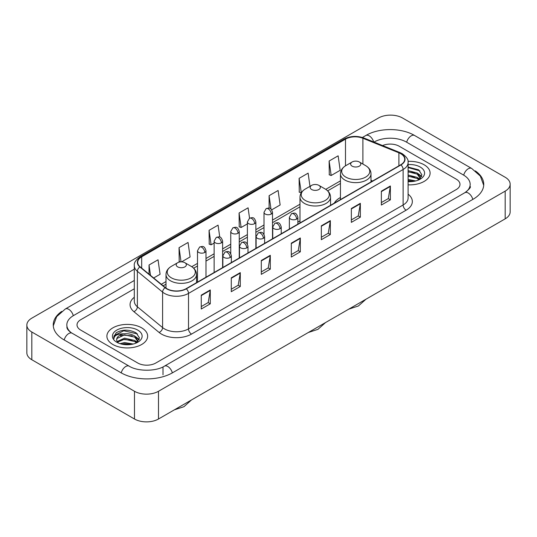 <?xml version="1.0" encoding="UTF-8"?>
<svg xmlns="http://www.w3.org/2000/svg" width="537" height="537" viewBox="0 0 537 537"><rect width="100%" height="100%" fill="white"/><g stroke="black" fill="none" stroke-linecap="round" stroke-linejoin="round"><path stroke-width="0.81" d="M299.982 220.875A22.5 12.989 0 0 0 297.867 222.17M340.445 197.515A22.5 12.989 0 0 0 334.269 203.147M424.136 164.785A20.372 11.767 0 0 0 408.013 161.375A20.372 11.767 0 0 1 424.136 164.785A20.372 11.767 0 0 1 430.103 173.102A20.372 11.767 0 0 0 424.136 164.785M141.681 327.852A20.372 11.767 0 0 0 119.476 325.301A20.372 11.767 0 0 0 106.897 336.169A20.372 11.767 0 0 0 112.864 344.492A20.372 11.767 0 0 0 135.069 347.043A20.372 11.767 0 0 0 147.648 336.169A20.372 11.767 0 0 0 141.681 327.852A20.372 11.767 0 0 0 119.476 325.301A20.372 11.767 0 0 0 106.897 336.169A20.372 11.767 0 0 0 112.864 344.492A20.372 11.767 0 0 0 135.069 347.043A20.372 11.767 0 0 0 147.648 336.169A20.372 11.767 0 0 0 141.681 327.852M400.723 153.689A13.586 7.84 180 0 1 404.697 159.234A13.586 7.84 180 0 1 400.723 164.778L186.104 288.691A13.586 7.84 180 0 1 165.376 287.644L140.157 266.849A13.586 7.84 180 0 1 137.7 262.351A13.586 7.84 180 0 1 141.681 256.807L345.492 139.13A13.586 7.84 180 0 1 362.891 138.251L398.904 152.81A13.586 7.84 180 0 1 400.723 153.689M400.958 153.555A13.922 8.042 0 0 0 399.105 152.649L363.086 138.09A13.922 8.042 0 0 0 345.257 138.989L141.439 256.666A13.922 8.042 0 0 0 139.875 266.963L165.094 287.751A13.922 8.042 0 0 0 186.346 288.825L400.958 164.919A13.922 8.042 0 0 0 400.958 153.555M201.261 295.155L201.261 309.017L210.269 303.814L210.269 289.953L201.261 295.155M201.261 306.56L208.202 302.553L210.236 290.416A3.397 1.96 -120 0 0 210.269 289.953M208.141 302.586L210.269 303.814M231.279 277.824L231.279 291.685L240.287 286.49L240.287 272.621L231.279 277.824M231.279 289.228L238.213 285.221L240.247 273.085A3.397 1.96 -120 0 0 240.287 272.621M238.153 285.261L240.287 286.49M261.297 260.492L261.297 274.36L270.299 269.158L270.299 255.297L261.297 260.492M261.297 271.897L268.232 267.896L270.265 255.753A3.397 1.96 -120 0 0 270.299 255.297M268.171 267.929L270.299 269.158M381.357 191.172L381.357 205.04L390.365 199.838L390.365 185.977L381.357 191.172M381.357 202.577L388.298 198.576L390.332 186.44A3.397 1.96 -120 0 0 390.365 185.977M388.238 198.609L390.365 199.838M351.346 208.504L351.346 222.372L360.347 217.17L360.347 203.308L351.346 208.504M351.346 219.908L358.28 215.908L360.314 203.765A3.397 1.96 -120 0 0 360.347 203.308M358.219 215.941L360.347 217.17M321.327 225.835L321.327 239.697L330.336 234.501L330.336 220.633L321.327 225.835M321.327 237.24L328.261 233.233L330.295 221.096A3.397 1.96 -120 0 0 330.336 220.633M328.201 233.266L330.336 234.501M291.309 243.167L291.309 257.028L300.317 251.826L300.317 237.965L291.309 243.167M291.309 254.565L298.25 250.564L300.284 238.428A3.397 1.96 -120 0 0 300.317 237.965M298.189 250.598L300.317 251.826M408.093 184.829A20.372 11.767 0 0 0 430.103 173.102A20.372 11.767 0 0 1 408.093 184.829M137.781 363.032A12.734 7.35 0 0 0 155.79 363.032L456.249 189.561A12.734 7.35 0 0 0 459.981 184.366A12.734 7.35 0 0 0 456.249 179.163L399.219 146.239A12.734 7.35 0 0 0 382.572 145.554A12.734 7.35 0 0 1 399.219 146.239L456.249 179.163A12.734 7.35 0 0 1 459.981 184.366A12.734 7.35 0 0 1 456.249 189.561L155.79 363.032A12.734 7.35 0 0 1 137.781 363.032L80.751 330.107L137.781 363.032M134.304 288.792L80.751 319.71A12.734 7.35 0 0 0 77.019 324.905A12.734 7.35 0 0 0 80.751 330.107A12.734 7.35 0 0 1 77.019 324.905A12.734 7.35 0 0 1 80.751 319.71L134.304 288.792M181.6 261.855L190.091 256.954L188.057 242.469L179.049 247.671L179.197 261.452M153.663 277.985L160.073 274.286L158.039 259.801L149.038 264.996L149.038 274.172M271.702 209.839L280.139 204.966L278.106 190.481L269.097 195.683L269.097 208.155M309.97 186.332L308.124 173.149L299.116 178.351L299.263 192.132M329.134 161.019L331.168 175.505L340.169 170.31L338.135 155.824L329.134 161.019L329.275 174.8M219.754 237.106L218.076 225.144L209.068 230.339L209.215 244.12M249.551 218.217L248.087 207.812L239.086 213.008L239.227 226.789M239.086 213.008L241.12 227.493L247.389 223.875M241.12 227.493L239.086 226.735M269.097 195.683L270.977 209.054M299.116 178.351L301.297 192.749M301.15 192.837L299.116 192.078M331.168 175.505L329.134 174.747M209.068 230.339L211.101 244.825L214.129 243.08M211.101 244.825L209.068 244.067M180.385 261.895L179.049 261.398M179.049 247.671L181.043 261.855M149.038 264.996L150.494 275.367M465.935 192.031A22.923 13.237 0 0 0 470.17 184.366A22.923 13.237 0 0 0 463.451 175.008L406.422 142.083A22.923 13.237 0 0 0 374.007 142.083L373.994 142.09M134.304 280.468L73.549 315.548A22.923 13.237 0 0 0 66.83 324.905A22.923 13.237 0 0 0 71.065 332.571M134.478 391.278A16.983 9.8 0 0 0 158.489 391.278L505.176 191.125A16.983 9.8 0 0 0 510.15 184.191A16.983 9.8 0 0 0 505.176 177.257L402.522 117.992A16.983 9.8 0 0 0 378.511 117.992L31.824 318.152A16.983 9.8 0 0 0 26.85 325.08A16.983 9.8 0 0 0 31.824 332.014L134.478 391.278L134.478 419.008A16.983 9.8 0 0 0 158.489 419.008L505.176 218.848A16.983 9.8 0 0 0 510.15 211.92L510.15 184.191M26.85 325.08L26.85 352.809A16.983 9.8 0 0 0 31.824 359.743L134.478 419.008M61.688 311.426A36.509 21.077 0 0 0 53.25 324.905A36.509 21.077 0 0 0 63.943 339.814L120.973 372.738A36.509 21.077 0 0 0 172.599 372.738L473.057 199.267A36.509 21.077 0 0 0 483.75 184.366A36.509 21.077 0 0 0 475.312 170.887M408.093 179.425L415.705 180.956M408.093 180.526L413.873 181.338M408.093 175.022L417.229 177.405L419.41 179.492M408.093 176.123L417.229 178.506L418.847 179.875M408.093 170.618L417.229 173.008L420.337 177.895L420.263 178.7M408.093 171.719L417.229 174.102L420.303 178.445M408.093 181.627A14.855 8.579 0 0 0 420.229 179.163A14.855 8.579 0 0 0 420.229 167.034A14.855 8.579 0 0 0 408.093 164.577M419.021 179.794L421.881 174.767L418.618 169.826L408.093 167.061M408.093 167.564L419.927 170.873M408.093 171.968L414.624 172.793M419.182 174.767L421.538 176.74M408.093 176.371L414.624 177.197M419.182 179.17L419.525 179.398M408.093 180.774L413.712 181.365M417.927 173.511L421.673 176.351M417.927 177.915L419.874 179.09M352.124 166.148A5.095 2.94 0 0 0 359.327 166.148A5.095 2.94 0 0 0 359.327 161.993L365.65 165.644A14.036 8.102 0 0 0 365.65 165.644A14.036 8.102 0 0 1 365.65 177.103A14.036 8.102 0 0 1 345.801 177.103A14.036 8.102 0 0 1 345.801 165.644C342.344 167.698 340.559 170.424 340.445 173.827A15.284 8.82 0 0 0 344.922 180.063A15.284 8.82 0 0 0 361.576 181.976A15.284 8.82 0 0 0 371.007 173.827C370.892 170.424 369.114 167.698 365.657 165.644L359.327 161.993A5.095 2.94 0 0 0 352.124 161.993A5.095 2.94 0 0 0 352.124 166.148M311.661 189.514A5.095 2.94 0 0 0 318.864 189.514A5.095 2.94 0 0 0 318.864 185.352L325.194 189.004A14.036 8.102 0 0 1 325.194 200.469A14.036 8.102 0 0 1 305.338 200.469A14.036 8.102 0 0 1 305.338 189.004C301.881 191.058 300.096 193.783 299.982 197.186A15.284 8.82 0 0 0 304.459 203.422A15.284 8.82 0 0 0 321.113 205.335A15.284 8.82 0 0 0 330.544 197.186C330.436 193.783 328.651 191.058 325.194 189.004L318.864 185.352A5.095 2.94 0 0 0 311.661 185.352A5.095 2.94 0 0 0 311.661 189.514M177.673 266.869A5.095 2.94 0 0 0 184.876 266.869A5.095 2.94 0 0 0 184.876 262.714L191.199 266.365A14.036 8.102 0 0 1 191.199 277.824A14.036 8.102 0 0 1 171.35 277.824A14.036 8.102 0 0 1 171.343 266.365C167.886 268.419 166.108 271.145 165.993 274.548A15.284 8.82 0 0 0 170.471 280.784A15.284 8.82 0 0 0 187.124 282.697A15.284 8.82 0 0 0 196.555 274.548C196.441 271.145 194.656 268.419 191.199 266.365L184.876 262.714A5.095 2.94 0 0 0 177.673 262.714A5.095 2.94 0 0 0 177.673 266.869M120.026 343.66L124.53 342.559L133.25 344.022M121.792 344.143L124.53 343.66L131.424 344.412M117.167 341.505L124.53 338.162L134.78 340.478L136.962 342.559M117.536 342.109L124.53 339.256L134.78 341.579L136.391 342.942M136.573 342.861L139.425 337.84L136.17 332.9C129.189 329.295 122.523 329.255 116.187 332.779L113.743 337.256L113.978 338.699C114.112 335.471 117.435 333.846 123.94 333.819A10.612 6.129 0 0 0 116.663 339.639A10.612 6.129 0 0 0 117.18 341.525L118.442 343.069M123.94 333.819C128.007 333.396 131.619 334.148 134.78 336.075L137.888 340.968L137.814 341.774M116.663 339.76L117.026 338.458L124.53 334.86L134.78 337.176L137.855 341.519M137.781 330.107A14.855 8.579 0 0 0 116.771 330.107A14.855 8.579 0 0 0 116.771 342.237A14.855 8.579 0 0 0 137.781 342.237A14.855 8.579 0 0 0 137.781 330.107M113.743 337.357L114.206 335.544L123.772 330.752L137.479 333.947M120.489 335.766L123.772 335.155L132.176 335.867M136.727 337.84L139.09 339.814M120.489 340.169L123.772 339.559L132.176 340.27M136.727 342.244L137.076 342.465M122.074 344.204L131.263 344.432M135.472 336.585L139.224 339.424M135.472 340.982L137.425 342.163M408.093 194.166A21.225 12.257 180 0 1 406.126 210.189L191.508 334.095A4.242 2.45 60 0 1 188.507 328.892L403.119 204.986A16.983 9.8 0 0 0 408.093 198.052L408.093 162.563A16.983 9.8 180 0 1 403.119 169.497A4.242 2.45 -120 0 0 400.958 164.919M191.508 334.095A21.225 12.257 180 0 1 161.496 334.095A21.225 12.257 180 0 1 159.113 332.457L133.894 311.661A21.225 12.257 180 0 1 134.304 297.283M164.497 328.892A16.983 9.8 0 0 0 188.507 328.892L188.507 293.403A16.983 9.8 180 0 1 162.59 292.094L137.371 271.299A16.983 9.8 180 0 1 134.304 265.674L134.304 301.17A16.983 9.8 0 0 0 137.371 306.795L162.59 327.583A16.983 9.8 0 0 0 164.497 328.892M408.093 162.563C408.664 159.912 406.71 156.952 402.24 153.689L400.011 152.602A4.242 1.987 112 0 0 399.105 152.649M400.011 152.602L363.999 138.043C356.964 135.559 350.292 135.921 343.975 139.13A4.242 2.45 60 0 1 345.257 138.989M141.439 256.666A4.242 2.45 -120 0 0 140.157 256.8C135.747 259.968 133.8 262.929 134.304 265.674M139.875 266.963A4.242 2.839 129.5 0 0 137.371 271.299L137.371 306.795A4.242 2.839 -50.5 0 1 133.894 311.661M363.999 138.043A4.242 1.987 112 0 0 363.086 138.09M165.094 287.751A4.242 2.839 129.5 0 0 162.59 292.094L162.59 327.583A4.242 2.839 -50.5 0 1 159.113 332.457M186.346 288.825A4.242 2.45 60 0 1 188.507 293.403L403.119 169.497L403.119 204.986A4.242 2.45 60 0 0 406.126 210.189M141.681 256.807L141.681 268.104M398.904 152.81L398.904 165.826M362.891 138.251L362.891 164.047M372.624 181.003L371.007 180.351M345.492 139.13L345.492 165.826M340.445 180.868L325.758 189.346M299.982 204.228L272.507 220.089M264.016 224.99L255.874 229.688M247.389 234.595L239.247 239.294M230.756 244.194L222.62 248.893M214.129 253.793L205.986 258.492M197.502 263.392L191.763 266.708M165.993 281.583L161.308 284.288M291.309 243.603L300.284 238.428M321.327 226.272L330.295 221.096M351.346 208.947L360.314 203.765M381.357 191.615L390.332 186.44M261.297 260.935L270.265 255.753M231.279 278.26L240.247 273.085M201.261 295.592L210.236 290.416M172.343 372.886A6.793 3.92 -120 0 0 167.799 366.496A6.793 3.92 -120 0 0 164.403 366.16C156.045 371.564 137.519 371.564 129.169 366.16L72.139 333.235C71.461 332.987 68.152 330.732 67.112 328.342L66.83 326.986M121.228 372.886A6.793 3.92 -60 0 1 125.772 366.496A6.793 3.92 -60 0 1 129.169 366.16M64.198 339.961A6.793 3.92 -60 0 1 68.743 333.571A6.793 3.92 -60 0 1 72.139 333.235M53.284 325.865L56.667 316.629L65.346 308.976A6.793 3.92 60 0 1 68.743 309.312A6.793 3.92 60 0 1 73.294 315.702M362.394 137.479L365.811 135.505A6.793 3.92 60 0 1 369.201 135.841A6.793 3.92 60 0 1 373.678 141.963M365.811 135.505C379.055 127.625 401.374 127.625 414.624 135.505A6.793 3.92 120 0 0 411.228 135.841A6.793 3.92 120 0 0 406.677 142.224M483.716 185.319L480.333 176.082L471.654 168.43A6.793 3.92 120 0 0 468.257 168.766A6.793 3.92 120 0 0 463.706 175.156M472.802 199.415A6.793 3.92 -120 0 0 468.257 193.031A6.793 3.92 -120 0 0 464.861 192.696L164.403 366.16M158.489 419.008L158.489 391.278M31.824 359.743L31.824 332.014M505.176 218.848L505.176 191.125M162.993 374.819L162.993 367.194M296.625 219.089A4.242 2.45 0 0 0 297.867 217.357C296.149 211.914 294.471 213.001 291.504 213.686A4.242 2.45 60 0 1 293.625 213.894A4.242 2.45 -120 0 1 296.625 219.089A4.242 2.45 0 0 1 290.624 219.089A4.242 2.45 0 0 1 289.376 217.357L291.504 213.686M279.999 228.695A4.242 2.45 0 0 0 281.24 226.963C279.515 221.513 277.844 222.6 274.87 223.285A4.242 2.45 60 0 1 276.991 223.493A4.242 2.45 -120 0 1 279.999 228.695A4.242 2.45 0 0 1 273.991 228.695A4.242 2.45 0 0 1 272.749 226.963L274.87 223.285M263.365 238.294A4.242 2.45 0 0 0 264.613 236.562C262.888 231.118 261.21 232.199 258.243 232.883A4.242 2.45 60 0 1 260.364 233.092A4.242 2.45 -120 0 1 263.365 238.294A4.242 2.45 0 0 1 257.364 238.294A4.242 2.45 0 0 1 256.122 236.562L258.243 232.883M246.738 247.893A4.242 2.45 0 0 0 247.98 246.161C246.261 240.717 244.583 241.798 241.616 242.482A4.242 2.45 60 0 1 243.738 242.697A4.242 2.45 -120 0 1 246.738 247.893A4.242 2.45 0 0 1 240.737 247.893A4.242 2.45 0 0 1 239.489 246.161L241.616 242.482M230.111 257.498A4.242 2.45 0 0 0 231.353 255.76C229.628 250.316 227.957 251.403 224.983 252.088A4.242 2.45 60 0 1 227.111 252.296A4.242 2.45 -120 0 1 230.111 257.498A4.242 2.45 0 0 1 224.104 257.498A4.242 2.45 0 0 1 222.862 255.76L224.983 252.088M271.259 214.048A4.242 2.45 0 0 0 272.507 212.316C270.782 206.873 269.111 207.953 266.137 208.638A4.242 2.45 60 0 1 268.258 208.853A4.242 2.45 -120 0 1 271.259 214.048A4.242 2.45 0 0 1 265.258 214.048A4.242 2.45 0 0 1 264.016 212.316L266.137 208.638M254.632 223.647A4.242 2.45 0 0 0 255.874 221.915C254.155 216.471 252.477 217.559 249.51 218.244A4.242 2.45 60 0 1 251.631 218.452A4.242 2.45 -120 0 1 254.632 223.647A4.242 2.45 0 0 1 248.631 223.647A4.242 2.45 0 0 1 247.389 221.915L249.51 218.244M238.005 233.253A4.242 2.45 0 0 0 239.247 231.521C237.522 226.07 235.85 227.158 232.877 227.842A4.242 2.45 60 0 1 235.005 228.05A4.242 2.45 -120 0 1 238.005 233.253A4.242 2.45 0 0 1 231.997 233.253A4.242 2.45 0 0 1 230.756 231.521L232.877 227.842M221.372 242.852A4.242 2.45 0 0 0 222.62 241.12C220.895 235.676 219.224 236.757 216.25 237.441A4.242 2.45 60 0 1 218.371 237.649A4.242 2.45 -120 0 1 221.372 242.852A4.242 2.45 0 0 1 215.371 242.852A4.242 2.45 0 0 1 214.129 241.12L216.25 237.441M204.745 252.45A4.242 2.45 0 0 0 205.986 250.719C204.268 245.275 202.59 246.355 199.623 247.04A4.242 2.45 60 0 1 201.744 247.255A4.242 2.45 -120 0 1 204.745 252.45A4.242 2.45 0 0 1 198.744 252.45A4.242 2.45 0 0 1 197.502 250.719L199.623 247.04M343.975 139.13L140.157 256.8M340.445 183.453L327.657 190.836M299.982 206.812L272.507 222.674M264.016 227.574L255.874 232.273M247.389 237.179L239.247 241.878M230.756 246.778L222.62 251.477M214.129 256.377L205.986 261.076M197.502 265.976L193.662 268.191M165.993 284.167L163.154 285.812M470.17 186.446C471.117 187.131 469.345 189.212 464.861 192.696M414.624 135.505L471.654 168.43M65.346 308.976L134.304 269.165M420.337 178.62L420.337 177.895M365.939 299.243L358.414 305.976L348.815 309.124M371.007 181.936L371.007 173.827M340.445 199.583L340.445 173.827M352.124 161.993L345.801 165.644M325.476 322.603L317.951 329.335L308.352 332.484M330.544 205.295L330.544 197.186M299.982 222.942L299.982 197.186M311.661 185.352L305.338 189.004M191.481 399.958L183.956 406.69L174.364 409.845M196.555 282.657L196.555 274.548M165.993 288.114L165.993 274.548M177.673 262.714L171.343 266.365M297.867 224.164L297.867 217.357M289.376 229.064L289.376 217.357M281.24 233.763L281.24 226.963M272.749 238.663L272.749 226.963M264.613 243.362L264.613 236.562M256.122 248.269L256.122 236.562M247.98 252.967L247.98 246.161M239.489 257.867L239.489 246.161M231.353 262.566L231.353 255.76M222.862 267.466L222.862 255.76M272.507 238.804L272.507 212.316M264.016 234.394L264.016 212.316M255.874 248.409L255.874 221.915M247.389 243.993L247.389 221.915M239.247 258.008L239.247 231.521M230.756 253.592L230.756 231.521M222.62 267.607L222.62 241.12M214.129 272.507L214.129 241.12M205.986 277.206L205.986 250.719M197.502 282.113L197.502 250.719M137.888 341.693L137.888 340.968"/></g></svg>
